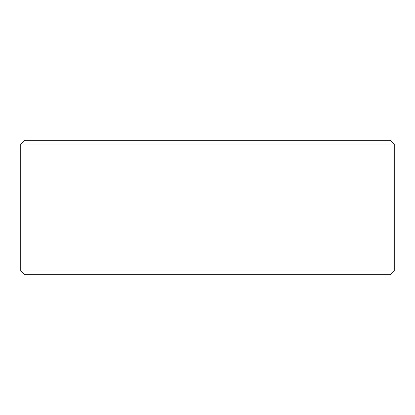 <?xml version="1.0" encoding="UTF-8"?>
<svg xmlns="http://www.w3.org/2000/svg" width="415" height="415" viewBox="0 0 415 415"><rect width="100%" height="100%" fill="white"/><g stroke="black" fill="none" stroke-linecap="round" stroke-linejoin="round"><path stroke-width="0.62" d="M20.776 270.995L24.511 274.73L20.75 270.995L20.75 144.005L24.485 140.27L390.515 140.27L394.25 144.005L20.776 144.005L20.776 270.995L394.25 270.995L394.25 144.005M24.511 140.27L20.776 144.005M24.511 274.73L390.515 274.73L394.25 270.995"/></g></svg>
